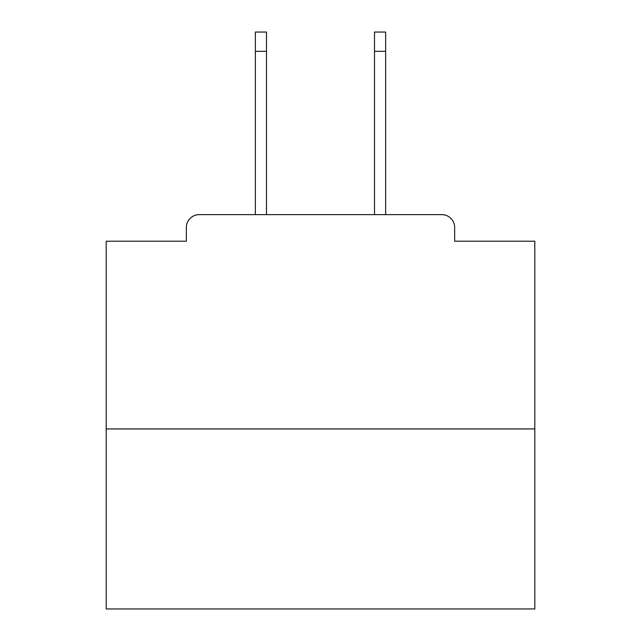 <?xml version="1.0" encoding="UTF-8"?>
<svg xmlns="http://www.w3.org/2000/svg" width="641" height="641" viewBox="0 0 641 641"><rect width="100%" height="100%" fill="white"/><g stroke="black" fill="none" stroke-linecap="round" stroke-linejoin="round"><path stroke-width="0.96" d="M454.653 241.208L454.653 227.491L454.653 241.208L534.802 241.208L534.802 608.95L106.198 608.95L106.198 241.208L186.347 241.208L186.347 227.491L186.347 241.208M534.802 428.933L106.198 428.933M454.653 227.491A12.86 12.86 0 0 0 441.793 214.639L199.207 214.639A12.86 12.86 0 0 0 186.347 227.491M441.793 214.639L387.364 214.639M253.636 214.639L199.207 214.639M266.496 51.336L255.35 51.336L255.35 32.05L266.496 32.05L266.496 214.639M255.35 51.336L255.35 214.639M385.65 32.05L385.65 51.336L374.504 51.336L374.504 32.05L385.65 32.05M374.504 214.639L374.504 51.336M385.65 214.639L385.65 51.336"/></g></svg>

